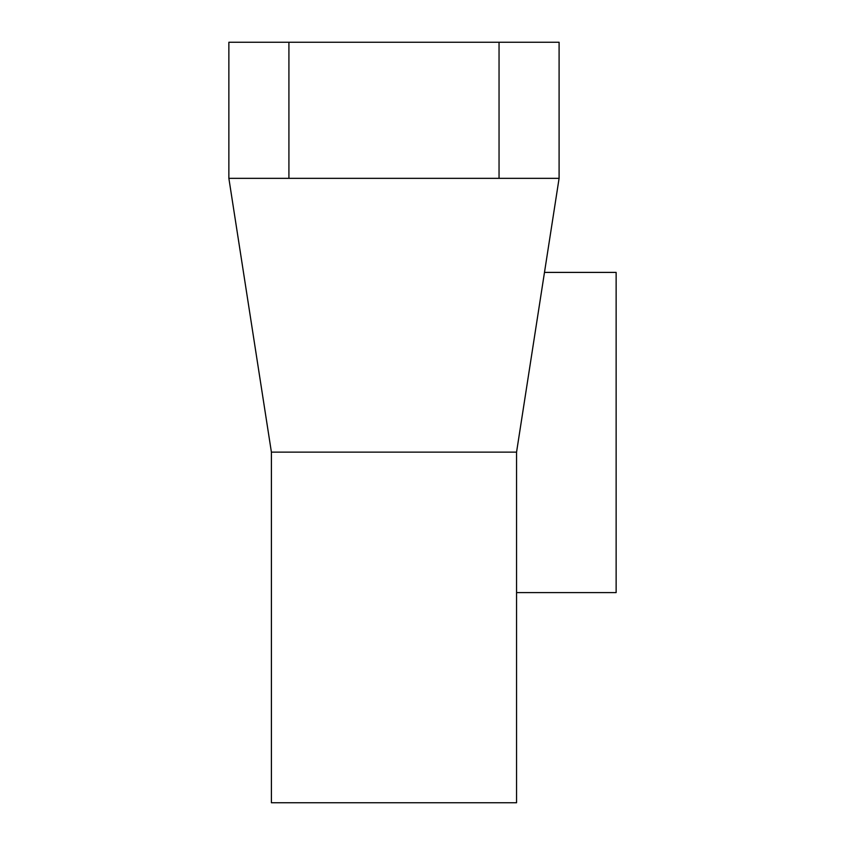 <?xml version="1.0" encoding="UTF-8"?>
<svg xmlns="http://www.w3.org/2000/svg" width="845" height="845" viewBox="0 0 845 845"><rect width="100%" height="100%" fill="white"/><g stroke="black" fill="none" stroke-linecap="round" stroke-linejoin="round"><path stroke-width="1.27" d="M516.559 592.609L616.132 592.609L616.132 272.396L544.476 272.396M228.868 178.337L228.868 42.25L288.916 42.25L288.916 178.337L228.868 178.337L271.403 452.128L271.403 802.75L516.559 802.75L516.559 452.128L559.094 178.337L288.916 178.337M499.046 178.337L499.046 42.25L559.094 42.25L559.094 178.337M499.046 42.25L288.916 42.25M516.559 452.128L271.403 452.128"/></g></svg>
